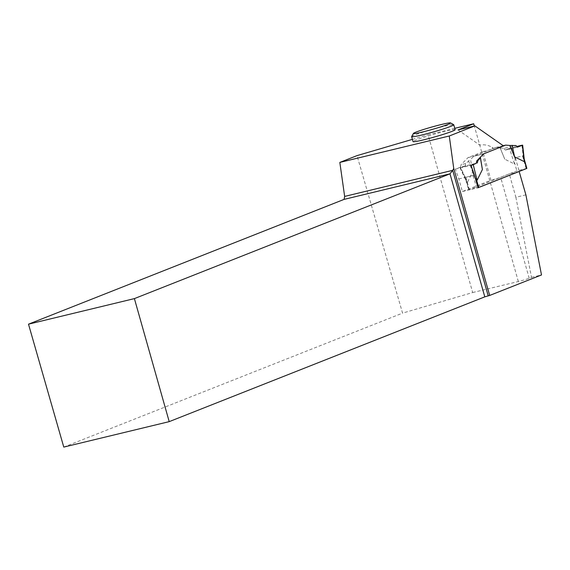 <?xml version="1.0" encoding="UTF-8"?>
<svg xmlns="http://www.w3.org/2000/svg" width="570" height="570" viewBox="0 0 570 570"><rect width="100%" height="100%" fill="white"/><g stroke="black" fill="none" stroke-linecap="round" stroke-linejoin="round"><path stroke-width="0.43" stroke-dasharray="2.85 2.14" d="M480.36 157.113L483.524 153.886L503.588 145.948L493.599 148.378L492.174 147.381C488.348 145.094 484.201 144.331 479.733 145.094L458.059 129.931M526.858 168.414L516.862 170.886L468.889 189.853L478.016 187.722M471.625 167.174L473.855 176.237L475.245 177.918M473.855 176.237L473.086 175.51L465.847 177.256L465.996 180.241L467.293 182.657L472.601 171.912L470.571 159.479L473.734 156.251L495.886 147.488L500.061 147.822L504.764 159.194L514.475 164.003L514.603 162.906L516.862 170.886M521.928 145.243L523.231 156.707L522.569 155.945L515.337 157.69L514.603 162.906M523.231 156.707L524.051 158.716M503.246 145.713L495.886 147.488M483.524 153.886L473.734 156.251M460.638 167.038L455.337 169.133L458.822 178.952L462.384 191.541L490.998 180.227L482.933 151.727L467.984 157.633L461.087 164.68L460.638 167.038L476.285 163.262L465.255 165.927L465.619 163.583L470.571 159.479M465.619 163.583L461.087 164.68M465.255 165.927L460.318 167.808L467.293 182.657M455.337 169.133L470.984 165.357L460.325 167.808L460.788 167.815L465.669 178.21M468.526 160.747L472.601 171.912M500.061 147.822L503.766 148.506L515.985 145.557M503.766 148.506L505.412 150.045L517.46 147.138L505.412 150.045L509.466 148.371L516.84 146.469L509.466 148.371L514.475 164.003M505.412 150.045L509.466 148.371M511.547 147.751L515.052 158.681M500.31 148.179L504.764 159.194M454.767 128.321L428.034 134.769L472.68 292.538L402.562 313.122L357.027 155.617M412.395 139.365L428.034 134.769M455.159 129.696A21.888 1.375 -15.8 0 0 433.72 134.335A21.888 1.375 -15.8 0 0 413.036 141.617M525.889 194.862L515.886 197.27L509.267 173.871L500.638 177.284A8.244 0.52 -15.8 0 1 490.998 180.227M519.163 171.484L509.267 173.871M472.68 292.538L518.337 281.516A8.244 0.52 164.2 0 0 529.209 278.267L531.497 277.369L515.886 197.27M482.933 151.727A8.244 0.52 164.2 0 0 492.573 148.784L493.599 148.378M531.497 277.369L541.5 274.954M63.776 447.087L402.562 313.122M518.337 281.516L474.333 126.006M462.384 191.541L478.03 187.765M458.822 178.952L474.468 175.175M467.984 157.633L483.631 153.857M411.654 136.572A21.888 1.375 164.2 0 1 432.324 129.39A21.888 1.375 164.2 0 1 453.692 124.68M476.648 188.1L473.086 175.51M469.409 189.846L465.847 177.256M466.63 181.873L468.889 189.853M526.131 168.535L522.569 155.945M518.899 170.28L515.337 157.69M529.209 278.267L500.638 177.284M492.573 148.784L492.174 147.381M465.932 180.241L468.683 189.967M524.108 158.681L524.257 159.222M460.068 167.936L466.367 181.367"/><path stroke-width="0.85" d="M478.016 187.722L526.858 168.414L524.257 159.222M524.051 158.716L524.265 161.638L514.553 156.828L509.851 145.457L505.683 145.122L503.246 145.713M471.625 167.174L470.984 165.357L476.285 163.262L476.734 160.904L483.631 153.857L505.683 145.122M476.734 160.904L477.845 160.633L480.417 157.876L480.368 157.192L482.391 169.547L477.083 180.298L476.427 179.507L478.686 187.494M475.245 177.918L476.427 179.507M480.417 157.876L482.391 169.547M476.285 163.262L473.25 164.687L477.083 180.291M477.304 163.013L477.845 160.633M471.169 165.314L473.25 164.687M524.265 161.638L522.398 145.25L517.46 147.138L515.985 145.557L509.851 145.457M512.209 145.307L514.553 156.828M521.928 145.243L516.84 146.469L517.46 147.138M474.333 126.006L473.699 123.754L454.767 128.321M473.699 123.754L458.059 129.931L474.874 125.877L449.267 136.002L339.834 162.414L357.027 155.617L412.395 139.365M411.633 136.672L413.036 141.617A21.888 1.375 -15.8 0 0 428.683 138.56A21.888 1.375 -15.8 0 0 452.188 131.285A21.888 1.375 -15.8 0 0 455.159 129.696L453.756 124.752A21.888 1.375 164.2 0 1 450.792 126.341A21.888 1.375 164.2 0 1 427.286 133.615A21.888 1.375 164.2 0 1 411.633 136.672A21.888 1.375 164.2 0 1 411.654 136.572L413.428 133.409A19.316 1.211 164.2 0 1 431.668 127.074A19.316 1.211 164.2 0 1 450.521 122.913A19.316 1.211 164.2 0 1 447.963 124.381A19.316 1.211 164.2 0 1 426.659 130.95A19.316 1.211 164.2 0 1 413.428 133.409M169.212 421.636L134.399 298.609L28.5 324.173L63.776 447.087L169.212 421.636L484.799 296.849L489.68 295.445L541.5 274.954L525.889 194.862L519.163 171.484M519.27 171.456L478.03 187.765L474.468 175.175L470.984 165.357M474.874 125.877L503.602 145.963M489.68 295.445L453.741 168.464L449.267 136.002M453.741 168.464L452.687 170.337L344.651 196.415L344.088 199.386L449.986 173.822L134.399 298.609M488.198 295.83L452.687 170.337L449.986 173.822L484.799 296.849M28.5 324.173L344.088 199.386M344.651 196.415L339.834 162.414M450.521 122.913L453.692 124.68A21.888 1.375 164.2 0 1 453.756 124.752M524.393 160.541L526.651 168.528M522.654 145.122L524.35 160.013"/></g></svg>
